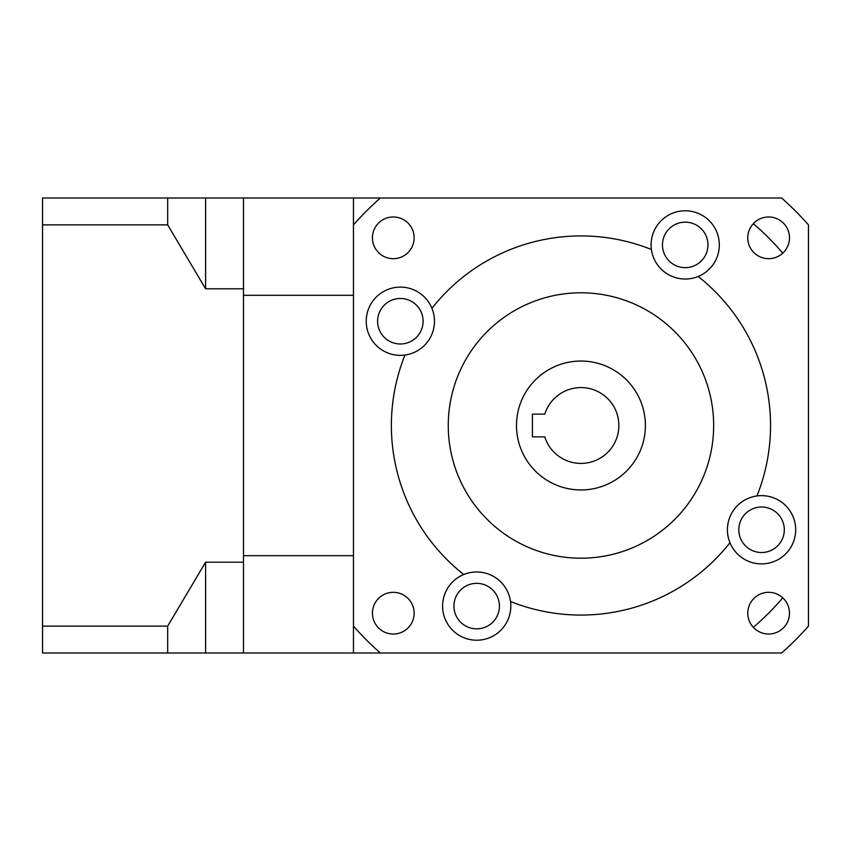 <?xml version="1.0" encoding="UTF-8"?>
<svg xmlns="http://www.w3.org/2000/svg" width="851" height="851" viewBox="0 0 851 851"><rect width="100%" height="100%" fill="white"/><g stroke="black" fill="none" stroke-linecap="round" stroke-linejoin="round"><path stroke-width="1.28" d="M353.463 198.006L353.463 652.994L781.59 652.994A303.328 303.328 0 0 0 808.45 626.134L808.45 224.866A303.328 303.328 0 0 0 781.59 198.006L243.503 198.006L243.503 652.994L42.55 652.994L42.55 626.134L167.668 626.134L167.668 652.994M353.463 652.994L243.503 652.994L243.503 562.203L205.591 562.203L205.591 652.994M782.782 597.859A265.406 265.406 0 0 1 753.316 627.325M782.782 253.141A265.406 265.406 0 0 0 753.316 223.675M353.463 555.692L243.503 555.692M353.463 295.308L243.503 295.308M167.668 198.006L205.591 198.006L205.591 288.797L167.668 224.866L167.668 198.006L42.55 198.006L42.55 626.134M167.668 224.866L42.55 224.866M167.668 626.134L205.591 562.203M205.591 198.006L243.503 198.006L243.503 288.797L205.591 288.797M400.353 287.106A34.125 34.125 0 0 1 431.936 308.307A34.125 34.125 0 0 1 400.353 355.356A34.125 34.125 0 0 1 366.228 321.231A34.125 34.125 0 0 1 400.353 287.106M400.353 343.985A22.754 22.754 0 0 0 423.107 321.231A22.754 22.754 0 0 0 400.353 298.478A22.754 22.754 0 0 0 377.61 321.231A22.754 22.754 0 0 0 400.353 343.985M685.225 267.65A22.754 22.754 0 0 0 707.968 244.897A22.754 22.754 0 0 0 685.225 222.154A22.754 22.754 0 0 0 662.472 244.897A22.754 22.754 0 0 0 685.225 267.65M651.409 249.503A34.125 34.125 0 0 1 685.225 210.782A34.125 34.125 0 0 1 698.15 276.479A34.125 34.125 0 0 1 651.409 249.503A189.582 189.582 0 0 0 431.936 308.307M761.549 552.522A22.754 22.754 0 0 0 784.303 529.769A22.754 22.754 0 0 0 761.549 507.015A22.754 22.754 0 0 0 738.806 529.769A22.754 22.754 0 0 0 761.549 552.522M729.967 542.693A34.125 34.125 0 0 1 761.549 495.644A34.125 34.125 0 0 1 795.674 529.769A34.125 34.125 0 0 1 729.967 542.693A189.582 189.582 0 0 1 510.504 601.497A34.125 34.125 0 0 0 463.763 574.521A189.582 189.582 0 0 1 404.959 355.048M510.504 601.497A34.125 34.125 0 0 1 476.688 640.218A34.125 34.125 0 0 1 463.763 574.521M476.688 628.846A22.754 22.754 0 0 0 499.431 606.103A22.754 22.754 0 0 0 476.688 583.35A22.754 22.754 0 0 0 453.934 606.103A22.754 22.754 0 0 0 476.688 628.846M768.634 634.027A20.85 20.85 0 0 0 789.483 613.177A20.85 20.85 0 0 0 768.634 592.317A20.85 20.85 0 0 0 747.774 613.177A20.85 20.85 0 0 0 768.634 634.027M393.279 634.027A20.85 20.85 0 0 0 414.139 613.177A20.85 20.85 0 0 0 393.279 592.317A20.85 20.85 0 0 0 372.43 613.177A20.85 20.85 0 0 0 393.279 634.027M393.279 258.683A20.85 20.85 0 0 0 414.139 237.823A20.85 20.85 0 0 0 393.279 216.973A20.85 20.85 0 0 0 372.43 237.823A20.85 20.85 0 0 0 393.279 258.683M768.634 258.683A20.85 20.85 0 0 0 789.483 237.823A20.85 20.85 0 0 0 768.634 216.973A20.85 20.85 0 0 0 747.774 237.823A20.85 20.85 0 0 0 768.634 258.683M580.956 361.047A64.453 64.453 0 0 0 516.493 425.5A64.453 64.453 0 0 0 580.956 489.953A64.453 64.453 0 0 0 645.409 425.5A64.453 64.453 0 0 0 580.956 361.047M580.956 463.412A37.912 37.912 0 0 0 618.868 425.5A37.912 37.912 0 0 0 544.789 414.129L532.418 414.129L532.418 436.871L544.789 436.871A37.912 37.912 0 0 0 580.956 463.412M580.956 558.203A132.703 132.703 0 0 0 713.659 425.5A132.703 132.703 0 0 0 580.956 292.797A132.703 132.703 0 0 0 448.254 425.5A132.703 132.703 0 0 0 580.956 558.203M756.954 495.952A189.582 189.582 0 0 0 698.15 276.479M380.323 198.006A303.328 303.328 0 0 0 353.463 224.866M353.463 626.134A303.328 303.328 0 0 0 380.323 652.994"/></g></svg>
